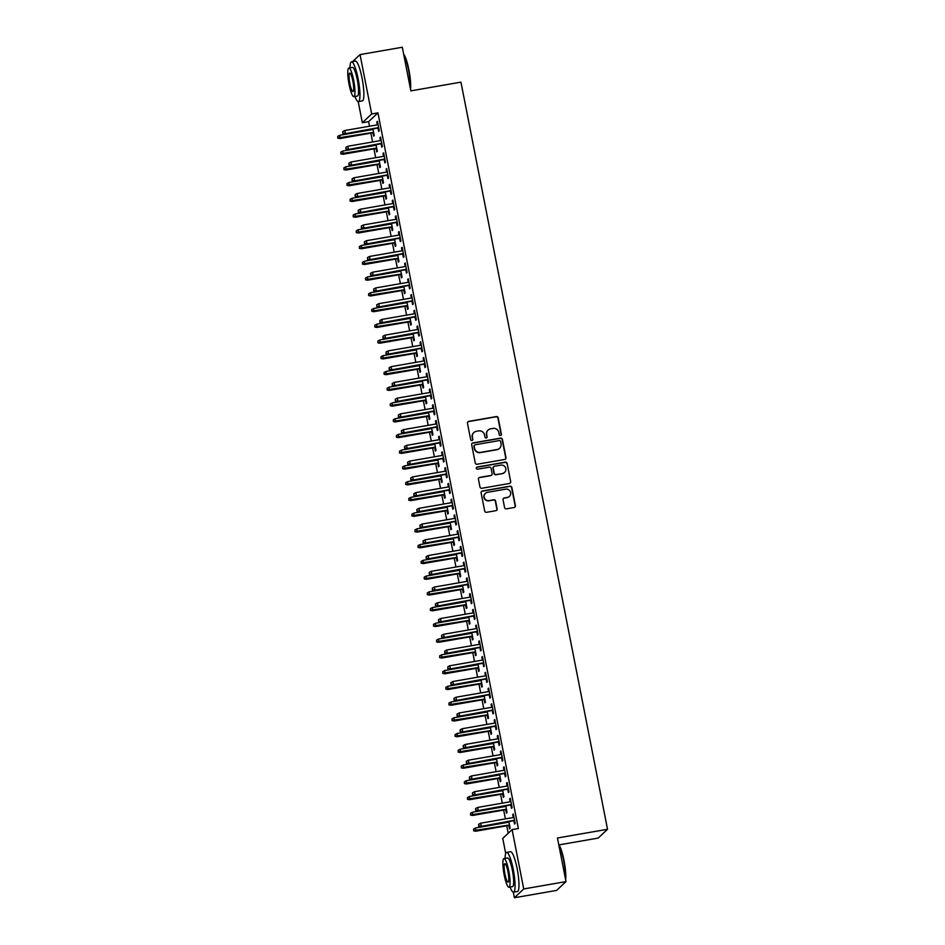 <?xml version="1.0" encoding="UTF-8"?>
<svg xmlns="http://www.w3.org/2000/svg" width="945" height="945" viewBox="0 0 945 945"><rect width="100%" height="100%" fill="white"/><g stroke="black" fill="none" stroke-linecap="round" stroke-linejoin="round"><path stroke-width="1.42" d="M500.531 435.527A1.11 1.087 46.7 0 0 501.405 434.263L498.18 417.844A1.583 1.547 46.7 0 0 496.338 416.568L468.685 421.375A1.583 1.547 46.7 0 0 467.456 423.183L470.669 439.602A1.11 1.087 46.7 0 0 472.512 440.228A1.11 1.087 46.7 0 0 472.819 439.224L472.405 437.11A5.068 4.949 46.7 0 1 476.351 431.31L478.654 430.908A5.068 4.949 46.7 0 1 484.549 434.995L484.962 437.122A1.11 1.087 46.7 0 0 486.793 437.736A1.11 1.087 46.7 0 0 487.112 436.744L486.699 434.617A5.068 4.949 46.7 0 1 490.644 428.817L492.947 428.416A5.068 4.949 46.7 0 1 498.83 432.503L499.243 434.629A1.11 1.087 46.7 0 0 500.531 435.527M500.944 435.361A1.11 1.087 46.7 0 0 501.145 434.499L497.932 418.08A1.583 1.547 46.7 0 0 496.09 416.804L468.436 421.612A1.583 1.547 46.7 0 0 467.787 421.895M472.37 440.335A1.11 1.087 46.7 0 0 472.571 439.472L472.405 437.11M486.663 437.842A1.11 1.087 46.7 0 0 486.864 436.98L486.699 434.617M504.583 507.571A1.583 1.547 46.7 0 0 506.425 508.847L514.186 507.5A1.583 1.547 46.7 0 0 515.415 505.681L511.836 487.455A1.583 1.547 46.7 0 0 509.993 486.179L482.34 490.987A1.583 1.547 46.7 0 0 481.111 492.794L484.69 511.032A1.583 1.547 46.7 0 0 486.521 512.308L495.901 510.678A1.583 1.547 46.7 0 0 497.129 508.871L495.605 501.063A1.583 1.547 46.7 0 0 493.762 499.787L489.108 500.59A4.241 4.146 46.7 0 1 485.399 493.373A4.241 4.146 46.7 0 1 487.49 492.321L505.693 489.156A4.241 4.146 46.7 0 1 509.414 496.385A4.241 4.146 46.7 0 1 507.323 497.424L504.287 497.956A1.583 1.547 46.7 0 0 503.047 499.763L504.583 507.571M505.705 853.477L502.752 838.404L512.095 829.604L518.356 828.517L377.941 112.857L371.68 113.955L362.348 122.755L358.19 101.587M512.095 829.604L523.731 888.95L514.387 897.75L513.3 892.174M352.591 61.626L360.045 54.597L402.298 47.25L410.851 90.862L460.947 82.144L607.529 829.285L557.444 837.991L565.996 881.602L523.731 888.95M360.045 54.597L371.68 113.955M504.748 459.447A1.583 1.547 46.7 0 0 505.988 457.628L502.409 439.401A1.583 1.547 46.7 0 0 500.566 438.114L472.913 442.933A1.583 1.547 46.7 0 0 471.685 444.741L475.264 462.979A1.583 1.547 46.7 0 0 477.095 464.255L504.748 459.447M507.122 463.428L510.702 481.655A1.583 1.547 46.7 0 1 509.461 483.474L481.808 488.281A1.583 1.547 46.7 0 1 479.977 487.006L478.442 479.198A1.583 1.547 46.7 0 1 479.67 477.39L490.892 475.441A1.583 1.547 46.7 0 0 492.121 473.622L491.105 468.448A1.583 1.547 46.7 0 0 489.274 467.173L477.591 469.204A1.11 1.087 46.7 0 1 476.623 467.314A1.11 1.087 46.7 0 1 477.166 467.043L505.28 462.14A1.583 1.547 46.7 0 1 507.122 463.428L510.702 481.655M558.908 844.913L598.185 838.073L607.529 829.285M510.808 804.951L511.469 808.318L512.107 807.727L510.253 798.277L509.615 798.879L510.194 801.773M505.764 809.7L506.425 813.078L507.052 812.487L505.752 805.825M504.63 773.459L505.291 776.837L505.929 776.235L504.075 766.797L503.437 767.387L504.016 770.293M499.586 778.219L500.248 781.586L500.874 780.995L499.574 774.345M498.452 741.979L499.114 745.345L499.751 744.755L497.897 735.304L497.271 735.907L497.838 738.813M493.408 746.739L494.07 750.106L494.696 749.515L493.396 742.864M492.274 710.498L492.936 713.865L493.573 713.274L491.719 703.824L491.093 704.415L491.66 707.321M487.23 715.247L487.892 718.625L488.518 718.023L487.218 711.372M486.108 679.006L486.769 682.384L487.396 681.782L485.541 672.344L484.915 672.934L485.482 675.84M481.052 683.767L481.714 687.133L482.34 686.543L481.04 679.892M479.93 647.526L480.592 650.892L481.218 650.302L479.363 640.852L478.737 641.454L479.304 644.348M474.874 652.274L475.536 655.653L476.174 655.062L474.862 648.4M473.752 616.034L474.414 619.412L475.04 618.821L473.185 609.371L472.559 609.962L473.126 612.868M468.696 620.794L469.358 624.172L469.996 623.57L468.685 616.92M467.574 584.553L468.236 587.92L468.862 587.329L467.007 577.891L466.381 578.482L466.948 581.388M462.518 589.314L463.18 592.68L463.818 592.09L462.507 585.439M461.396 553.073L462.058 556.44L462.684 555.849L460.829 546.399L460.203 546.99L460.77 549.895M456.34 557.822L457.002 561.2L457.64 560.598L456.329 553.947M455.218 521.581L455.88 524.959L456.506 524.357L454.651 514.919L454.025 515.509L454.592 518.415M450.163 526.341L450.824 529.708L451.462 529.117L450.151 522.467M449.04 490.101L449.702 493.467L450.328 492.877L448.485 483.427L447.847 484.029L448.414 486.923M443.985 494.861L444.646 498.228L445.284 497.637L443.973 490.975M442.862 458.62L443.524 461.987L444.15 461.396L442.307 451.946L441.669 452.537L442.236 455.443M437.818 463.369L438.48 466.747L439.106 466.145L437.795 459.494M436.684 427.128L437.346 430.507L437.984 429.904L436.129 420.466L435.491 421.057L436.058 423.962M431.641 431.889L432.302 435.255L432.928 434.665L431.629 428.014M430.507 395.648L431.168 399.014L431.806 398.424L429.951 388.974L429.313 389.576L429.892 392.47M425.463 400.396L426.124 403.775L426.75 403.172L425.451 396.522M424.329 364.156L424.99 367.534L425.628 366.932L423.773 357.493L423.136 358.084L423.714 360.99M419.285 368.916L419.946 372.283L420.572 371.692L419.273 365.042M418.151 332.675L418.812 336.042L419.45 335.451L417.595 326.001L416.958 326.604L417.536 329.51M413.107 337.436L413.768 340.802L414.394 340.212L413.095 333.561M411.973 301.195L412.634 304.562L413.272 303.971L411.418 294.521L410.791 295.112L411.358 298.018M406.929 305.944L407.59 309.322L408.216 308.72L406.917 302.069M405.795 269.703L406.456 273.081L407.094 272.479L405.24 263.041L404.614 263.631L405.181 266.537M400.751 274.463L401.412 277.83L402.038 277.239L400.739 270.589M399.629 238.223L400.29 241.589L400.916 240.999L399.062 231.549L398.436 232.151L399.003 235.045M394.573 242.971L395.234 246.35L395.861 245.759L394.561 239.097M393.451 206.731L394.112 210.109L394.738 209.518L392.884 200.068L392.258 200.659L392.825 203.565M388.395 211.491L389.056 214.858L389.694 214.267L388.383 207.616M387.273 175.25L387.934 178.617L388.56 178.026L386.706 168.588L386.08 169.179L386.647 172.084M382.217 180.011L382.879 183.377L383.516 182.787L382.205 176.136M381.095 143.77L381.756 147.136L382.382 146.546L380.528 137.096L379.902 137.686L380.469 140.592M376.039 148.519L376.701 151.897L377.338 151.294L376.027 144.644M377.941 112.857L368.609 121.657L369.495 126.228M370.853 133.139L372.59 141.963M373.948 148.885L375.673 157.709M377.031 164.631L378.768 173.455M380.126 180.377L381.851 189.189M383.209 196.111L384.946 204.935M386.304 211.857L388.029 220.681M389.387 227.603L391.124 236.415M392.482 243.337L394.207 252.161M395.565 259.084L397.302 267.907M398.648 274.83L400.385 283.654M401.743 290.564L403.468 299.388M404.826 306.31L406.563 315.134M407.921 322.056L409.646 330.88M411.004 337.802L412.741 346.614M414.099 353.536L415.824 362.36M417.182 369.282L418.918 378.106M420.277 385.028L422.002 393.841M423.36 400.763L425.096 409.587M426.455 416.509L428.179 425.333M429.538 432.255L431.274 441.067M432.633 447.989L434.357 456.813M435.716 463.735L437.452 472.559M438.799 479.481L440.535 488.305M441.894 495.215L443.618 504.039M444.977 510.961L446.713 519.785M448.072 526.708L449.796 535.531M451.155 542.454L452.891 551.266M454.25 558.188L455.974 567.012M457.333 573.934L459.069 582.758M460.428 589.68L462.152 598.492M463.511 605.414L465.247 614.238M466.606 621.16L468.33 629.984M469.689 636.906L471.425 645.718M472.783 652.641L474.508 661.465M475.867 668.387L477.603 677.211M478.961 684.133L480.686 692.957M482.044 699.867L483.769 708.691M485.128 715.613L486.864 724.437M488.222 731.359L489.947 740.183M491.305 747.105L493.042 755.917M494.4 762.839L496.125 771.663M497.483 778.585L499.22 787.409M500.578 794.332L502.303 803.144M503.661 810.066L505.398 818.89M506.756 825.812L508.209 833.254M372.956 132.784L373.618 136.151L374.244 135.56L372.944 128.91M378 128.024L378.661 131.39L379.299 130.8L377.445 121.35L376.807 121.952L377.386 124.846M379.134 164.265L379.795 167.631L380.422 167.041L379.122 160.39M384.178 159.504L384.839 162.883L385.477 162.28L383.623 152.842L382.985 153.433L383.564 156.338M385.312 195.745L385.973 199.123L386.599 198.521L385.3 191.87M390.356 190.996L391.017 194.363L391.655 193.772L389.801 184.322L389.163 184.925L389.73 187.819M391.49 227.237L392.151 230.604L392.777 230.013L391.478 223.363M396.534 222.477L397.195 225.855L397.833 225.253L395.979 215.814L395.341 216.405L395.908 219.311M397.668 258.717L398.329 262.096L398.955 261.493L397.644 254.843M402.712 253.957L403.373 257.335L403.999 256.745L402.157 247.295L401.519 247.885L402.086 250.791M403.834 290.209L404.495 293.576L405.133 292.985L403.822 286.323M408.89 285.449L409.551 288.816L410.177 288.225L408.323 278.775L407.697 279.377L408.264 282.272M410.012 321.69L410.673 325.056L411.311 324.466L410 317.815M415.068 316.929L415.729 320.308L416.355 319.705L414.501 310.267L413.875 310.858L414.442 313.764M416.19 353.17L416.851 356.548L417.489 355.946L416.178 349.296M421.246 348.421L421.907 351.788L422.533 351.197L420.679 341.747L420.053 342.338L420.619 345.244M422.368 384.662L423.029 388.029L423.667 387.438L422.356 380.788M427.423 379.902L428.085 383.268L428.711 382.678L426.856 373.24L426.23 373.83L426.797 376.736M428.546 416.143L429.207 419.521L429.845 418.918L428.534 412.268M433.601 411.382L434.263 414.76L434.889 414.17L433.034 404.72L432.408 405.31L432.975 408.216M434.724 447.623L435.385 451.001L436.023 450.411L434.712 443.748M439.779 442.874L440.441 446.241L441.067 445.65L439.212 436.2L438.586 436.803L439.153 439.697M440.902 479.115L441.563 482.482L442.189 481.891L440.89 475.24M445.945 474.355L446.607 477.733L447.245 477.13L445.39 467.692L444.764 468.283L445.331 471.189M447.079 510.595L447.741 513.974L448.367 513.371L447.068 506.721M452.123 505.847L452.785 509.213L453.423 508.623L451.568 499.173L450.942 499.763L451.509 502.669M453.257 542.087L453.919 545.454L454.545 544.863L453.246 538.213M458.301 537.327L458.963 540.694L459.601 540.103L457.746 530.653L457.108 531.255L457.687 534.161M459.435 573.568L460.097 576.934L460.723 576.344L459.424 569.693M464.479 568.807L465.141 572.186L465.779 571.583L463.924 562.145L463.286 562.736L463.865 565.642M465.613 605.048L466.275 608.426L466.901 607.824L465.601 601.174M470.657 600.299L471.319 603.666L471.957 603.075L470.102 593.625L469.464 594.228L470.043 597.122M471.791 636.54L472.453 639.907L473.079 639.316L471.779 632.666M476.835 631.78L477.497 635.158L478.135 634.556L476.28 625.117L475.642 625.708L476.209 628.614M477.969 668.02L478.631 671.399L479.257 670.796L477.957 664.146M483.013 663.272L483.675 666.638L484.301 666.048L482.458 656.598L481.82 657.188L482.387 660.094M484.147 699.513L484.809 702.879L485.435 702.289L484.123 695.626M489.191 694.752L489.853 698.119L490.479 697.528L488.636 688.078L487.998 688.681L488.565 691.575M490.313 730.993L490.975 734.359L491.613 733.769L490.301 727.118M495.369 726.232L496.03 729.611L496.657 729.008L494.802 719.57L494.176 720.161L494.743 723.067M496.491 762.473L497.153 765.852L497.791 765.249L496.479 758.599M501.547 757.725L502.208 761.091L502.834 760.501L500.98 751.051L500.354 751.641L500.921 754.547M502.669 793.965L503.331 797.332L503.968 796.741L502.657 790.091M507.725 789.205L508.386 792.572L509.012 791.981L507.158 782.543L506.532 783.133L507.099 786.039M508.847 825.446L509.509 828.824L510.146 828.222L508.835 821.571M513.903 820.685L514.564 824.064L515.19 823.473L513.336 814.023L512.71 814.614L513.277 817.519M565.996 881.602L556.652 890.403L514.387 897.75M368.609 121.657L362.348 122.755M376.807 121.952L377.539 121.822M379.902 137.686L380.622 137.568M382.985 153.433L383.717 153.303M386.08 169.179L386.8 169.049M389.163 184.925L389.883 184.795M392.258 200.659L392.978 200.541M395.341 216.405L396.061 216.275M398.436 232.151L399.156 232.021M401.519 247.885L402.239 247.767M404.614 263.631L405.334 263.501M407.697 279.377L408.417 279.248M410.791 295.112L411.512 294.994M413.875 310.858L414.595 310.728M416.958 326.604L417.69 326.474M420.053 342.338L420.773 342.22M423.136 358.084L423.868 357.966M426.23 373.83L426.951 373.7M429.313 389.576L430.046 389.446M432.408 405.31L433.129 405.192M435.491 421.057L436.212 420.927M438.586 436.803L439.307 436.673M441.669 452.537L442.39 452.419M444.764 468.283L445.485 468.153M447.847 484.029L448.568 483.899M450.942 499.763L451.663 499.645M454.025 515.509L454.746 515.379M457.108 531.255L457.841 531.125M460.203 546.99L460.924 546.871M463.286 562.736L464.019 562.618M466.381 578.482L467.102 578.352M469.464 594.228L470.197 594.098M472.559 609.962L473.28 609.844M475.642 625.708L476.363 625.578M478.737 641.454L479.458 641.324M481.82 657.188L482.541 657.07M484.915 672.934L485.635 672.805M487.998 688.681L488.719 688.551M491.093 704.415L491.813 704.297M494.176 720.161L494.896 720.031M497.271 735.907L497.991 735.777M500.354 751.641L501.074 751.523M503.437 767.387L504.169 767.269M506.532 783.133L507.252 783.003M509.615 798.879L510.347 798.749M512.71 814.614L513.43 814.495M488.01 430.188A5.068 4.949 46.7 0 0 486.439 434.854M473.717 432.68A5.068 4.949 46.7 0 0 472.157 437.346M505.398 459.164A1.583 1.547 46.7 0 0 505.729 457.864L502.161 439.638A1.583 1.547 46.7 0 0 500.318 438.35L472.665 443.17A1.583 1.547 46.7 0 0 472.016 443.441M500.59 441.469A1.11 1.087 46.7 0 0 499.303 440.571L475.028 444.8A1.11 1.087 46.7 0 0 474.166 446.064L474.603 448.308A5.068 4.949 46.7 0 0 480.497 452.395L497.082 449.513A5.068 4.949 46.7 0 0 501.027 443.713L500.59 441.469M474.366 445.201A1.11 1.087 46.7 0 0 473.917 446.3L474.166 446.064M499.468 448.379A5.068 4.949 46.7 0 1 496.834 449.749L480.237 452.631A5.068 4.949 46.7 0 1 474.355 448.544L473.917 446.3M510.123 483.19A1.583 1.547 46.7 0 0 510.442 481.891M491.542 475.158A1.583 1.547 46.7 0 1 490.632 475.678L479.422 477.627A1.583 1.547 46.7 0 0 478.772 477.91M506.874 463.664A1.583 1.547 46.7 0 0 505.032 462.388L476.918 467.279A1.11 1.087 46.7 0 0 476.504 467.444M502.527 473.41A4.241 4.146 46.7 0 0 505.433 467.421A4.241 4.146 46.7 0 0 500.909 465.141L494.495 466.263A1.583 1.547 46.7 0 0 493.255 468.07L494.27 473.244A1.583 1.547 46.7 0 0 496.113 474.532L502.279 473.646A4.241 4.146 46.7 0 0 504.5 472.476M493.585 466.783A1.583 1.547 46.7 0 0 493.006 468.307L493.255 468.07M502.279 473.646L495.865 474.768A1.583 1.547 46.7 0 1 494.022 473.492L493.006 468.307M509.284 496.491A4.241 4.146 46.7 0 1 507.063 497.661L504.028 498.192A1.583 1.547 46.7 0 0 503.378 498.476M485.269 493.491A4.241 4.146 46.7 0 0 488.86 500.826L489.108 500.59M496.55 510.394A1.583 1.547 46.7 0 0 496.881 509.107L495.345 501.299A1.583 1.547 46.7 0 0 493.503 500.023L488.86 500.826M514.836 507.217A1.583 1.547 46.7 0 0 515.167 505.929L511.588 487.691A1.583 1.547 46.7 0 0 509.745 486.415L482.092 491.223A1.583 1.547 46.7 0 0 481.442 491.506M337.731 136.352L337.79 138.171L337.731 136.352L339.739 135.277L339.846 138.537L373.677 132.654M338.038 137.935L373.606 132.312M339.739 135.277L373.051 129.477M339.846 138.537L337.79 138.171M343.082 133.174L342.775 131.603L342.834 133.41L345.35 133.351L344.795 130.516L378.106 124.728M378.661 127.563L344.89 133.788L378.732 127.894M342.834 133.41L344.89 133.788M344.795 130.516L342.775 131.603M340.814 152.098L340.873 153.917L340.814 152.098L342.834 151.023L342.929 154.283L376.76 148.4M341.121 153.669L376.701 148.058M342.834 151.023L376.145 145.223M342.929 154.283L340.873 153.917M343.909 167.844L343.956 169.651L343.909 167.844L345.917 166.769L346.024 170.029L379.855 164.135M344.216 169.415L379.784 163.804M345.917 166.769L379.228 160.969M346.024 170.029L343.956 169.651M346.177 148.92L345.87 147.337L345.917 149.156L348.433 149.097L347.878 146.262L381.189 140.474M381.745 143.297L347.984 149.523L381.815 143.64M345.917 149.156L347.984 149.523M347.878 146.262L345.87 147.337M349.26 164.654L348.953 163.083L349.012 164.902L351.528 164.843L350.961 162.008L384.284 156.208M384.839 159.043L351.067 165.269L384.898 159.386M349.012 164.902L351.067 165.269M350.961 162.008L348.953 163.083M403.645 54.125A19.703 3.556 80.1 0 1 408.913 69.954A19.703 3.556 80.1 0 1 410.532 89.208M410.307 88.074A20.188 3.65 -99.9 0 0 408.523 69.965A20.188 3.65 -99.9 0 0 403.751 54.645M354.966 96.461A20.188 3.65 -99.9 0 0 358.427 101.587A20.188 3.65 -99.9 0 0 358.12 78.73A20.188 3.65 -99.9 0 0 351.505 61.803A20.188 3.65 -99.9 0 0 349.981 67.816M358.427 101.587L362.337 100.914A20.188 3.65 -99.9 0 0 362.041 78.045A20.188 3.65 -99.9 0 0 355.414 61.13L351.505 61.803M348.87 68.005L352.473 67.378A14.541 2.622 80.1 0 1 357.245 79.557A14.541 2.622 80.1 0 1 357.458 96.024L353.855 96.65A14.541 2.622 -99.9 0 0 353.643 80.183A14.541 2.622 -99.9 0 0 348.87 68.005A14.541 2.622 -99.9 0 0 349.095 84.471A14.541 2.622 -99.9 0 0 353.855 96.65M352.828 80.951A9.367 1.689 -99.9 0 0 349.756 73.096A9.367 1.689 -99.9 0 0 349.898 83.703A9.367 1.689 -99.9 0 0 352.969 91.559A9.367 1.689 -99.9 0 0 352.828 80.951M558.755 844.712A19.703 3.556 80.1 0 1 564.023 860.541A19.703 3.556 80.1 0 1 565.642 879.795M565.417 878.661A20.188 3.65 -99.9 0 0 563.633 860.541A20.188 3.65 -99.9 0 0 558.861 845.232M510.076 887.036A20.188 3.65 -99.9 0 0 513.537 892.174A20.188 3.65 -99.9 0 0 513.23 869.317A20.188 3.65 -99.9 0 0 506.614 852.39A20.188 3.65 -99.9 0 0 505.091 858.403M513.537 892.174L517.447 891.501A20.188 3.65 -99.9 0 0 517.139 868.632A20.188 3.65 -99.9 0 0 510.524 851.717L506.614 852.39M503.98 858.592L507.583 857.966A14.541 2.622 80.1 0 1 512.344 870.144A14.541 2.622 80.1 0 1 512.568 886.611L508.965 887.237A14.541 2.622 -99.9 0 0 508.741 870.77A14.541 2.622 -99.9 0 0 503.98 858.592A14.541 2.622 -99.9 0 0 504.205 875.046A14.541 2.622 -99.9 0 0 508.965 887.237M507.937 871.538A9.367 1.689 -99.9 0 0 504.866 863.683A9.367 1.689 -99.9 0 0 505.008 874.29A9.367 1.689 -99.9 0 0 508.079 882.146A9.367 1.689 -99.9 0 0 507.937 871.538M346.992 183.59L347.051 185.397L346.992 183.59L349 182.503L349.107 185.763L382.938 179.881M347.299 185.161L382.879 179.538M349 182.503L382.323 176.715M349.107 185.763L347.051 185.397M350.087 199.324L350.134 201.143L350.087 199.324L352.095 198.249L352.202 201.509L386.032 195.627M350.394 200.895L385.962 195.284M352.095 198.249L385.406 192.449M352.202 201.509L350.134 201.143M352.355 180.4L352.048 178.829L352.095 180.637L354.611 180.578L354.056 177.754L387.367 171.955M387.922 174.79L354.162 181.015L387.993 175.12M352.095 180.637L354.162 181.015M354.056 177.754L352.048 178.829M355.438 196.147L355.131 194.575L355.19 196.383L357.694 196.324L357.139 193.489L390.462 187.701M391.017 190.536L357.245 196.749L391.076 190.866M355.19 196.383L357.245 196.749M357.139 193.489L355.131 194.575M353.17 215.07L353.229 216.877L353.17 215.07L355.178 213.995L355.285 217.255L389.116 211.361M353.477 216.641L389.056 211.03M355.178 213.995L388.501 208.195M355.285 217.255L353.229 216.877M358.533 211.893L358.226 210.31L358.273 212.129L360.789 212.07L360.234 209.235L393.545 203.435M394.1 206.27L360.329 212.495L394.171 206.612M358.273 212.129L360.329 212.495M360.234 209.235L358.226 210.31M356.265 230.816L356.312 232.624L356.265 230.816L358.273 229.729L358.368 232.99L392.21 227.107M356.572 232.387L392.14 226.776M358.273 229.729L391.584 223.941M358.368 232.99L356.312 232.624M361.616 227.627L361.309 226.056L361.368 227.863L363.872 227.816L363.317 224.981L396.64 219.181M397.195 222.016L363.423 228.241L397.254 222.347M361.368 227.863L363.423 228.241M363.317 224.981L361.309 226.056M359.348 246.55L359.407 248.37L359.348 246.55L361.356 245.476L361.462 248.736L395.293 242.853M359.655 248.133L395.234 242.511M361.356 245.476L394.679 239.676M361.462 248.736L359.407 248.37M362.431 262.297L362.49 264.104L362.431 262.297L364.451 261.222L364.546 264.482L398.388 258.599M362.75 263.868L398.317 258.257M364.451 261.222L397.762 255.422M364.546 264.482L362.49 264.104M365.526 278.043L365.585 279.85L365.526 278.043L367.534 276.956L367.64 280.216L401.471 274.334M365.833 279.614L401.412 274.003M367.534 276.956L400.857 271.168M367.64 280.216L365.585 279.85M368.609 293.777L368.668 295.596L368.609 293.777L370.629 292.702L370.723 295.962L404.566 290.08M368.928 295.36L404.495 289.737M370.629 292.702L403.94 286.902M370.723 295.962L368.668 295.596M371.704 309.523L371.763 311.33L371.704 309.523L373.712 308.448L373.818 311.708L407.649 305.826M372.011 311.094L407.59 305.483M373.712 308.448L407.023 302.648M373.818 311.708L371.763 311.33M374.787 325.269L374.846 327.076L374.787 325.269L376.807 324.182L376.901 327.454L410.744 321.56M375.094 326.84L410.673 321.229M376.807 324.182L410.118 318.394M376.901 327.454L374.846 327.076M377.882 341.003L377.941 342.822L377.882 341.003L379.89 339.928L379.996 343.189L413.827 337.306M378.189 342.586L413.756 336.963M379.89 339.928L413.201 334.14M379.996 343.189L377.941 342.822M380.965 356.749L381.024 358.568L380.965 356.749L382.985 355.674L383.079 358.935L416.922 353.052M381.272 358.32L416.851 352.709M382.985 355.674L416.296 349.874M383.079 358.935L381.024 358.568M384.06 372.495L384.107 374.303L384.06 372.495L386.068 371.42L386.174 374.681L420.005 368.786M384.367 374.066L419.934 368.455M386.068 371.42L419.379 365.62M386.174 374.681L384.107 374.303M387.143 388.241L387.202 390.049L387.143 388.241L389.163 387.155L389.257 390.415L423.088 384.532M387.45 389.812L423.029 384.19M389.163 387.155L422.474 381.367M389.257 390.415L387.202 390.049M390.238 403.976L390.285 405.795L390.238 403.976L392.246 402.901L392.352 406.161L426.183 400.278M390.545 405.547L426.112 399.936M392.246 402.901L425.557 397.101M392.352 406.161L390.285 405.795M393.321 419.722L393.38 421.529L393.321 419.722L395.329 418.647L395.435 421.907L429.266 416.013M393.628 421.293L429.207 415.682M395.329 418.647L428.652 412.847M395.435 421.907L393.38 421.529M396.416 435.468L396.463 437.275L396.416 435.468L398.424 434.381L398.53 437.641L432.361 431.759M396.723 437.039L432.29 431.428M398.424 434.381L431.735 428.593M398.53 437.641L396.463 437.275M399.499 451.202L399.558 453.021L399.499 451.202L401.507 450.127L401.613 453.387L435.444 447.505M399.806 452.785L435.385 447.162M401.507 450.127L434.83 444.327M401.613 453.387L399.558 453.021M402.582 466.948L402.641 468.755L402.582 466.948L404.602 465.873L404.696 469.133L438.539 463.251M402.901 468.519L438.468 462.908M404.602 465.873L437.913 460.073M404.696 469.133L402.641 468.755M405.677 482.694L405.736 484.502L405.677 482.694L407.685 481.607L407.791 484.868L441.622 478.985M405.984 484.265L441.563 478.654M407.685 481.607L441.008 475.819M407.791 484.868L405.736 484.502M408.76 498.428L408.819 500.248L408.76 498.428L410.78 497.353L410.874 500.614L444.717 494.731M409.079 500.011L444.646 494.389M410.78 497.353L444.091 491.554M410.874 500.614L408.819 500.248M411.855 514.174L411.914 515.982L411.855 514.174L413.863 513.1L413.969 516.36L447.8 510.477M412.162 515.746L447.741 510.135M413.863 513.1L447.186 507.3M413.969 516.36L411.914 515.982M414.938 529.921L414.997 531.728L414.938 529.921L416.958 528.834L417.052 532.106L450.895 526.211M415.245 531.492L450.824 525.881M416.958 528.834L450.269 523.046M417.052 532.106L414.997 531.728M418.033 545.655L418.092 547.474L418.033 545.655L420.041 544.58L420.147 547.84L453.978 541.957M418.34 547.238L453.907 541.615M420.041 544.58L453.352 538.792M420.147 547.84L418.092 547.474M421.116 561.401L421.175 563.22L421.116 561.401L423.136 560.326L423.23 563.586L457.073 557.704M421.423 562.972L457.002 557.361M423.136 560.326L456.447 554.526M423.23 563.586L421.175 563.22M424.21 577.147L424.27 578.954L424.21 577.147L426.219 576.072L426.325 579.332L460.156 573.438M424.518 578.718L460.085 573.107M426.219 576.072L459.53 570.272M426.325 579.332L424.27 578.954M427.294 592.893L427.353 594.7L427.294 592.893L429.313 591.806L429.408 595.066L463.239 589.184M427.601 594.464L463.18 588.841M429.313 591.806L462.625 586.018M429.408 595.066L427.353 594.7M430.388 608.627L430.436 610.446L430.388 608.627L432.397 607.552L432.503 610.813L466.334 604.93M430.696 610.21L466.263 604.587M432.397 607.552L465.708 601.752M432.503 610.813L430.436 610.446M433.471 624.373L433.531 626.181L433.471 624.373L435.48 623.298L435.586 626.559L469.417 620.664M433.779 625.944L469.358 620.333M435.48 623.298L468.803 617.498M435.586 626.559L433.531 626.181M436.566 640.119L436.614 641.927L436.566 640.119L438.574 639.033L438.681 642.293L472.512 636.41M436.873 641.69L472.441 636.079M438.574 639.033L471.886 633.245M438.681 642.293L436.614 641.927M439.649 655.854L439.708 657.673L439.649 655.854L441.658 654.779L441.764 658.039L475.595 652.156M439.957 657.436L475.536 651.814M441.658 654.779L474.981 648.979M441.764 658.039L439.708 657.673M442.744 671.6L442.792 673.407L442.744 671.6L444.752 670.525L444.847 673.785L478.69 667.902M443.051 673.171L478.619 667.56M444.752 670.525L478.064 664.725M444.847 673.785L442.792 673.407M445.827 687.346L445.886 689.153L445.827 687.346L447.835 686.259L447.942 689.531L481.773 683.637M446.135 688.917L481.714 683.306M447.835 686.259L481.159 680.471M447.942 689.531L445.886 689.153M448.91 703.08L448.969 704.899L448.91 703.08L450.93 702.005L451.025 705.265L484.868 699.383M449.229 704.663L484.797 699.04M450.93 702.005L484.242 696.205M451.025 705.265L448.969 704.899M452.005 718.826L452.064 720.633L452.005 718.826L454.013 717.751L454.12 721.011L487.951 715.129M452.312 720.397L487.892 714.786M454.013 717.751L487.336 711.951M454.12 721.011L452.064 720.633M455.088 734.572L455.147 736.379L455.088 734.572L457.108 733.485L457.203 736.757L491.046 730.863M455.407 736.143L490.975 730.532M457.108 733.485L490.42 727.697M457.203 736.757L455.147 736.379M458.183 750.306L458.242 752.125L458.183 750.306L460.191 749.231L460.298 752.492L494.129 746.609M458.49 751.889L494.07 746.266M460.191 749.231L493.503 743.443M460.298 752.492L458.242 752.125M461.266 766.052L461.325 767.872L461.266 766.052L463.286 764.977L463.381 768.238L497.224 762.355M461.573 767.624L497.153 762.013M463.286 764.977L496.597 759.178M463.381 768.238L461.325 767.872M464.361 781.798L464.42 783.606L464.361 781.798L466.369 780.724L466.476 783.984L500.307 778.089M464.668 783.37L500.236 777.759M466.369 780.724L499.681 774.924M466.476 783.984L464.42 783.606M467.444 797.545L467.503 799.352L467.444 797.545L469.464 796.458L469.559 799.718L503.401 793.835M467.751 799.116L503.331 793.493M469.464 796.458L502.775 790.67M469.559 799.718L467.503 799.352M470.539 813.279L470.586 815.098L470.539 813.279L472.547 812.204L472.654 815.464L506.485 809.582M470.846 814.862L506.414 809.239M472.547 812.204L505.858 806.404M472.654 815.464L470.586 815.098M364.711 243.373L364.392 241.802L364.451 243.609L366.967 243.55L366.412 240.715L399.723 234.927M400.278 237.762L366.506 243.975L400.349 238.093M364.451 243.609L366.506 243.975M366.412 240.715L364.392 241.802M367.794 259.119L367.487 257.536L367.546 259.355L370.05 259.296L369.495 256.461L402.818 250.661M403.373 253.496L369.601 259.721L403.432 253.839M367.546 259.355L369.601 259.721M369.495 256.461L367.487 257.536M370.889 274.853L370.57 273.282L370.629 275.089L373.145 275.042L372.59 272.207L405.901 266.407M406.456 269.242L372.684 275.467L406.527 269.585M370.629 275.089L372.684 275.467M372.59 272.207L370.57 273.282M373.972 290.599L373.665 289.028L373.724 290.836L376.228 290.776L375.673 287.941L408.984 282.153M409.551 284.988L375.779 291.214L409.61 285.319M373.724 290.836L375.779 291.214M375.673 287.941L373.665 289.028M377.055 306.345L376.748 304.762L376.807 306.582L379.323 306.523L378.768 303.688L412.079 297.888M412.634 300.723L378.862 306.948L412.705 301.065M376.807 306.582L378.862 306.948M378.768 303.688L376.748 304.762M380.15 322.08L379.843 320.509L379.902 322.328L382.406 322.269L381.851 319.434L415.162 313.634M415.717 316.469L381.957 322.694L415.788 316.811M379.902 322.328L381.957 322.694M381.851 319.434L379.843 320.509M383.233 337.826L382.926 336.255L382.985 338.062L385.501 338.003L384.946 335.168L418.257 329.38M418.812 332.215L385.04 338.44L418.883 332.545M382.985 338.062L385.04 338.44M384.946 335.168L382.926 336.255M386.328 353.572L386.021 351.989L386.068 353.808L388.584 353.749L388.029 350.914L421.34 345.126M421.895 347.949L388.135 354.174L421.966 348.292M386.068 353.808L388.135 354.174M388.029 350.914L386.021 351.989M389.411 369.306L389.104 367.735L389.163 369.554L391.679 369.495L391.124 366.66L424.435 360.86M424.99 363.695L391.218 369.92L425.049 364.038M389.163 369.554L391.218 369.92M391.124 366.66L389.104 367.735M392.506 385.052L392.199 383.481L392.246 385.288L394.762 385.229L394.207 382.406L427.518 376.606M428.073 379.441L394.313 385.666L428.144 379.772M392.246 385.288L394.313 385.666M394.207 382.406L392.199 383.481M395.589 400.798L395.282 399.227L395.341 401.034L397.857 400.975L397.29 398.14L430.613 392.352M431.168 395.187L397.396 401.401L431.227 395.518M395.341 401.034L397.396 401.401M397.29 398.14L395.282 399.227M398.684 416.544L398.377 414.961L398.424 416.78L400.94 416.721L400.385 413.886L433.696 408.086M434.251 410.921L400.491 417.147L434.322 411.264M398.424 416.78L400.491 417.147M400.385 413.886L398.377 414.961M401.767 432.278L401.46 430.707L401.519 432.515L404.023 432.467L403.468 429.632L436.791 423.832M437.346 426.667L403.574 432.893L437.405 426.998M401.519 432.515L403.574 432.893M403.468 429.632L401.46 430.707M404.862 448.024L404.555 446.453L404.602 448.261L407.118 448.202L406.563 445.367L439.874 439.579M440.429 442.414L406.657 448.627L440.5 442.744M404.602 448.261L406.657 448.627M406.563 445.367L404.555 446.453M407.945 463.771L407.638 462.188L407.697 464.007L410.201 463.948L409.646 461.113L442.969 455.313M443.524 458.148L409.752 464.373L443.583 458.49M407.697 464.007L409.752 464.373M409.646 461.113L407.638 462.188M411.04 479.505L410.721 477.934L410.78 479.741L413.296 479.694L412.741 476.859L446.052 471.059M446.607 473.894L412.835 480.119L446.678 474.236M410.78 479.741L412.835 480.119M412.741 476.859L410.721 477.934M414.123 495.251L413.815 493.68L413.875 495.487L416.379 495.428L415.824 492.593L449.147 486.805M449.702 489.64L415.93 495.865L449.761 489.971M413.875 495.487L415.93 495.865M415.824 492.593L413.815 493.68M417.217 510.997L416.899 509.414L416.958 511.233L419.474 511.174L418.918 508.339L452.23 502.539M452.785 505.374L419.013 511.599L452.856 505.717M416.958 511.233L419.013 511.599M418.918 508.339L416.899 509.414M420.301 526.731L419.993 525.16L420.053 526.979L422.557 526.92L422.002 524.085L455.313 518.285M455.88 521.12L422.108 527.345L455.939 521.463M420.053 526.979L422.108 527.345M422.002 524.085L419.993 525.16M423.384 542.477L423.077 540.906L423.136 542.713L425.652 542.654L425.096 539.819L458.408 534.031M458.963 536.866L425.191 543.091L459.034 537.197M423.136 542.713L425.191 543.091M425.096 539.819L423.077 540.906M426.478 558.223L426.171 556.652L426.23 558.46L428.735 558.4L428.179 555.565L461.491 549.777M462.046 552.601L428.286 558.826L462.117 552.943M426.23 558.46L428.286 558.826M428.179 555.565L426.171 556.652M429.562 573.958L429.254 572.386L429.313 574.206L431.83 574.147L431.274 571.312L464.586 565.512M465.141 568.347L431.369 574.572L465.212 568.689M429.313 574.206L431.369 574.572M431.274 571.312L429.254 572.386M432.656 589.704L432.349 588.133L432.397 589.94L434.913 589.881L434.357 587.058L467.669 581.258M468.224 584.093L434.464 590.318L468.295 584.423M432.397 589.94L434.464 590.318M434.357 587.058L432.349 588.133M435.739 605.45L435.432 603.879L435.491 605.686L438.007 605.627L437.44 602.792L470.764 597.004M471.319 599.839L437.547 606.052L471.378 600.169M435.491 605.686L437.547 606.052M437.44 602.792L435.432 603.879M438.834 621.196L438.527 619.613L438.574 621.432L441.091 621.373L440.535 618.538L473.847 612.738M474.402 615.573L440.642 621.798L474.473 615.916M438.574 621.432L440.642 621.798M440.535 618.538L438.527 619.613M441.917 636.93L441.61 635.359L441.669 637.166L444.174 637.119L443.618 634.284L476.941 628.484M477.497 631.319L443.725 637.544L477.556 631.65M441.669 637.166L443.725 637.544M443.618 634.284L441.61 635.359M445.012 652.676L444.705 651.105L444.752 652.912L447.268 652.853L446.713 650.018L480.025 644.23M480.58 647.065L446.808 653.278L480.651 647.396M444.752 652.912L446.808 653.278M446.713 650.018L444.705 651.105M448.095 668.422L447.788 666.839L447.847 668.658L450.352 668.599L449.796 665.764L483.119 659.964M483.675 662.799L449.903 669.025L483.734 663.142M447.847 668.658L449.903 669.025M449.796 665.764L447.788 666.839M451.19 684.156L450.871 682.585L450.93 684.393L453.446 684.345L452.891 681.51L486.202 675.71M486.758 678.545L452.986 684.771L486.829 678.888M450.93 684.393L452.986 684.771M452.891 681.51L450.871 682.585M454.273 699.902L453.966 698.331L454.025 700.139L456.529 700.08L455.974 697.245L489.297 691.457M489.853 694.291L456.081 700.517L489.912 694.622M454.025 700.139L456.081 700.517M455.974 697.245L453.966 698.331M457.368 715.649L457.049 714.066L457.108 715.885L459.624 715.826L459.069 712.991L492.38 707.191M492.936 710.026L459.164 716.251L493.006 710.368M457.108 715.885L459.164 716.251M459.069 712.991L457.049 714.066M460.451 731.383L460.144 729.812L460.203 731.631L462.707 731.572L462.152 728.737L495.463 722.937M496.03 725.772L462.259 731.997L496.09 726.114M460.203 731.631L462.259 731.997M462.152 728.737L460.144 729.812M463.534 747.129L463.227 745.558L463.286 747.365L465.802 747.306L465.247 744.471L498.558 738.683M499.114 741.518L465.342 747.743L499.184 741.849M463.286 747.365L465.342 747.743M465.247 744.471L463.227 745.558M466.629 762.875L466.322 761.304L466.381 763.111L468.885 763.052L468.33 760.217L501.641 754.429M502.197 757.252L468.436 763.477L502.267 757.595M466.381 763.111L468.436 763.477M468.33 760.217L466.322 761.304M469.712 778.609L469.405 777.038L469.464 778.857L471.98 778.798L471.425 775.963L504.736 770.163M505.291 772.998L471.52 779.223L505.362 773.341M469.464 778.857L471.52 779.223M471.425 775.963L469.405 777.038M472.807 794.355L472.5 792.784L472.547 794.591L475.063 794.532L474.508 791.709L507.819 785.909M508.375 788.744L474.614 794.969L508.445 789.075M472.547 794.591L474.614 794.969M474.508 791.709L472.5 792.784M475.89 810.101L475.583 808.53L475.642 810.337L478.158 810.278L477.603 807.443L510.914 801.655M511.469 804.49L477.697 810.704L511.529 804.821M475.642 810.337L477.697 810.704M477.603 807.443L475.583 808.53M473.622 829.025L473.681 830.832L473.622 829.025L475.642 827.95L475.737 831.21L509.568 825.316M473.929 830.596L509.509 824.985M475.642 827.95L508.953 822.15M475.737 831.21L473.681 830.832M478.985 825.847L478.678 824.264L478.725 826.084L481.241 826.024L480.686 823.189L513.997 817.39M514.553 820.225L480.792 826.45L514.623 820.567M478.725 826.084L480.792 826.45M480.686 823.189L478.678 824.264"/></g></svg>
